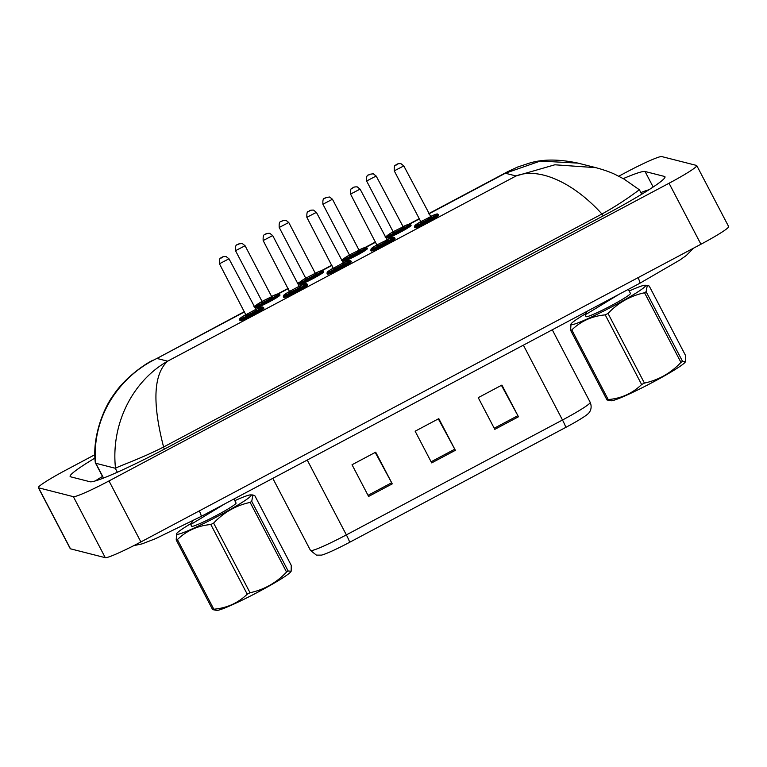 <?xml version="1.0" encoding="UTF-8"?>
<svg xmlns="http://www.w3.org/2000/svg" width="767" height="767" viewBox="0 0 767 767"><rect width="100%" height="100%" fill="white"/><g stroke="black" fill="none" stroke-linecap="round" stroke-linejoin="round"><path stroke-width="1.15" d="M501.426 385.331L517.878 415.666A7.171 0.623 62 0 1 518.473 416.778L501.906 385.082L478.234 397.661L494.801 429.357L518.473 416.778M375.226 452.425L391.669 482.759A7.171 0.623 62 0 1 392.263 483.862L375.696 452.175L352.034 464.754L368.601 496.441L392.263 483.862M438.331 418.878L454.773 449.213A7.171 0.623 62 0 1 455.368 450.315L438.801 418.629L415.139 431.207L431.696 462.894L455.368 450.315M565.73 427.42A8.964 0.777 -118 0 0 562.489 420A35.867 2.819 -27.6 0 0 590.207 402.349C593.006 409.29 588.529 413.566 587.781 413.998A29.414 2.311 152.4 0 1 565.73 427.42L349.608 542.307A29.414 2.311 152.4 0 1 321.459 555.126L316.416 555.116L310.501 550.466A35.867 2.819 -27.6 0 0 310.74 550.62A35.867 2.819 -27.6 0 0 346.358 534.887A8.964 0.777 62 0 1 349.608 542.307M438.705 215.259L438.283 214.463A13.451 1.055 152.4 0 1 427.372 221.356A13.451 1.055 152.4 0 1 414.535 226.984A13.451 1.055 152.4 0 1 414.448 226.927L414.861 227.722A13.451 1.055 -27.6 0 0 414.947 227.78A13.451 1.055 -27.6 0 0 427.785 222.152A13.451 1.055 -27.6 0 0 438.705 215.259A13.451 1.055 -27.6 0 0 438.609 215.201M305.832 278.939L305.745 278.2L316.704 272.553L321.852 270.559L323.262 271.067A13.451 1.055 152.4 0 1 312.351 277.961A13.451 1.055 152.4 0 1 299.504 283.589A13.451 1.055 152.4 0 1 299.418 283.531L299.83 284.317A13.451 1.055 -27.6 0 0 299.926 284.375A13.451 1.055 -27.6 0 0 312.763 278.747A13.451 1.055 -27.6 0 0 323.674 271.854A13.451 1.055 -27.6 0 0 323.588 271.796M349.445 254.932L363.884 247.846L365.936 247.29L366.962 247.837A13.451 1.055 152.4 0 1 356.051 254.73A13.451 1.055 152.4 0 1 343.204 260.358A13.451 1.055 152.4 0 1 343.117 260.301L343.53 261.087A13.451 1.055 -27.6 0 0 343.626 261.144A13.451 1.055 -27.6 0 0 356.463 255.526A13.451 1.055 -27.6 0 0 367.374 248.623A13.451 1.055 -27.6 0 0 367.288 248.566M393.145 231.701L407.584 224.616L409.636 224.06L410.661 224.606A13.451 1.055 152.4 0 1 399.751 231.5A13.451 1.055 152.4 0 1 386.904 237.128A13.451 1.055 152.4 0 1 386.817 237.07L387.23 237.866A13.451 1.055 -27.6 0 0 387.325 237.923A13.451 1.055 -27.6 0 0 400.163 232.296A13.451 1.055 -27.6 0 0 411.074 225.402A13.451 1.055 -27.6 0 0 410.987 225.345M395.005 238.479L394.583 237.693A13.451 1.055 152.4 0 1 383.673 244.587A13.451 1.055 152.4 0 1 370.835 250.215A13.451 1.055 152.4 0 1 370.749 250.157L371.161 250.943A13.451 1.055 -27.6 0 0 371.247 251.001A13.451 1.055 -27.6 0 0 384.094 245.382A13.451 1.055 -27.6 0 0 395.005 238.479A13.451 1.055 -27.6 0 0 394.909 238.422M351.305 261.71L350.883 260.924A13.451 1.055 152.4 0 1 339.973 267.817A13.451 1.055 152.4 0 1 327.135 273.445A13.451 1.055 152.4 0 1 327.049 273.388L327.461 274.174A13.451 1.055 -27.6 0 0 327.547 274.231A13.451 1.055 -27.6 0 0 340.395 268.603A13.451 1.055 -27.6 0 0 351.305 261.71A13.451 1.055 -27.6 0 0 351.219 261.652M307.605 284.94L307.193 284.154A13.451 1.055 152.4 0 1 296.273 291.048A13.451 1.055 152.4 0 1 283.435 296.666A13.451 1.055 152.4 0 1 283.349 296.608L283.761 297.404A13.451 1.055 -27.6 0 0 283.848 297.462A13.451 1.055 -27.6 0 0 296.695 291.834A13.451 1.055 -27.6 0 0 307.605 284.94A13.451 1.055 -27.6 0 0 307.519 284.883M262.046 301.393L276.484 294.307L278.546 293.742L279.562 294.288A13.451 1.055 152.4 0 1 268.651 301.191A13.451 1.055 152.4 0 1 255.804 306.81A13.451 1.055 152.4 0 1 255.718 306.752L256.14 307.548A13.451 1.055 -27.6 0 0 256.226 307.605A13.451 1.055 -27.6 0 0 269.064 301.977A13.451 1.055 -27.6 0 0 279.974 295.084A13.451 1.055 -27.6 0 0 279.888 295.027M263.906 308.171L263.493 307.375A13.451 1.055 152.4 0 1 252.573 314.269A13.451 1.055 152.4 0 1 239.735 319.897A13.451 1.055 152.4 0 1 239.649 319.839L240.061 320.635A13.451 1.055 -27.6 0 0 240.148 320.692A13.451 1.055 -27.6 0 0 252.995 315.064A13.451 1.055 -27.6 0 0 263.906 308.171A13.451 1.055 -27.6 0 0 263.819 308.113M618.758 176.218L626.112 172.307A35.867 2.819 152.4 0 1 661.729 156.573L696.522 165.432A35.867 2.819 152.4 0 1 696.762 165.586L728.65 226.591A35.867 2.819 152.4 0 1 700.933 244.242L140.888 541.943A35.867 2.819 152.4 0 1 105.271 557.676L70.478 548.817A35.867 2.819 152.4 0 1 70.238 548.664L38.35 487.659A35.867 2.819 152.4 0 1 66.067 470.008L94.926 454.668M696.762 165.586A35.867 2.819 152.4 0 1 669.045 183.246L109 480.938A35.867 2.819 152.4 0 1 73.373 496.671L38.58 487.812A35.867 2.819 152.4 0 1 38.35 487.659M95.012 458.033A77.112 6.05 -27.6 0 0 70.133 476.48A77.112 6.05 -27.6 0 0 70.641 476.815L90.065 481.762A77.112 6.05 -27.6 0 0 166.66 447.928L605.384 214.722A77.112 6.05 -27.6 0 0 664.979 176.765A77.112 6.05 -27.6 0 0 664.471 176.439L645.037 171.492A77.112 6.05 -27.6 0 0 623.255 178.615M102.49 476.441A77.112 6.05 -27.6 0 0 95.252 480.938M648.968 189.737A77.112 6.05 -27.6 0 0 640.857 192.565M244.452 311.603L156.919 358.448C118.741 376.645 91.446 417.718 95.674 463.258L115.501 468.311C110.64 422.742 133.602 380.422 167.637 361.18C153.515 374.191 152.173 402.8 163.592 446.998L601.932 213.993C572.882 181.865 538.242 166.966 516.066 175.969L554.857 164.79L595.882 167.666L578.03 163.122L540.227 161.08L505.348 173.237L508.032 171.501L428.753 213.638M95.674 463.258L95.3 462.482C92.098 437.554 103.411 408.073 113.88 394.526C125.203 377.364 146.133 363.232 152.901 360.269M639.362 189.852C640.761 188.471 624.328 201.74 602.133 213.897L601.932 213.993M163.592 446.998L163.4 447.103C141.109 458.599 117.485 466.633 115.501 468.311M508.061 171.482L517.552 167.062L528.521 163.409C541.981 159.047 558.51 158.961 578.097 163.141L578.03 163.112M291.163 571.194L291.249 565.365L254.836 495.712L252.899 494.974L251.729 501.35L288.143 571.003L291.163 571.194L290.808 571.741A42.147 3.308 152.4 0 1 260.128 590.964A42.147 3.308 152.4 0 1 219.889 609.775A42.147 3.308 152.4 0 1 216.812 610.427L212.612 609.602L176.199 539.949L176.631 533.573A42.147 3.308 152.4 0 1 191.347 523.324M288.143 571.003A48.426 3.797 152.4 0 1 286.551 572.057L250.138 502.404C235.996 505.453 223.82 512.346 213.629 523.094A48.426 3.797 152.4 0 1 210.82 524.523C197.723 525.683 186.592 530.697 177.417 539.575A48.426 3.797 152.4 0 1 176.784 539.776A48.426 3.797 152.4 0 1 176.199 539.949M213.629 523.094L250.032 592.738C264.241 589.67 276.417 582.767 286.551 572.057M250.032 592.738A48.426 3.797 152.4 0 1 247.233 594.176L210.82 524.523M177.417 539.575L213.82 609.219C226.917 608.058 238.058 603.044 247.233 594.176M213.82 609.219A48.426 3.797 152.4 0 1 213.197 609.42A48.426 3.797 152.4 0 1 212.612 609.602M234.817 500.669A42.147 3.308 152.4 0 1 247.559 495.53A42.147 3.308 152.4 0 1 250.636 494.888A42.147 3.308 152.4 0 1 225.325 512.222A42.147 3.308 152.4 0 1 180.13 533.727A42.147 3.308 152.4 0 1 176.631 533.573M251.729 501.35A48.426 3.797 152.4 0 1 250.138 502.404M193.006 520.707L190.667 524.388L192.488 523.468L224.75 503.9M233.945 499.01L236.044 503.018A25.052 1.965 152.4 0 1 219.209 513.995A25.052 1.965 152.4 0 1 193.802 525.98A25.052 1.965 152.4 0 1 191.635 526.239L190.667 524.388M685.554 361.545L685.65 355.715L649.237 286.072L647.29 285.334L646.13 291.709L682.534 361.353L685.554 361.545L685.209 362.091A42.147 3.308 152.4 0 1 654.529 381.324A42.147 3.308 152.4 0 1 614.29 400.134A42.147 3.308 152.4 0 1 611.213 400.777L607.004 399.952L570.59 330.299L571.032 323.923A42.147 3.308 152.4 0 1 585.748 313.674M682.534 361.353A48.426 3.797 152.4 0 1 680.952 362.407L644.539 292.764C630.388 295.803 618.221 302.697 608.02 313.444A48.426 3.797 152.4 0 1 605.221 314.882C592.124 316.042 580.983 321.057 571.808 329.925A48.426 3.797 152.4 0 1 571.185 330.126A48.426 3.797 152.4 0 1 570.59 330.299M608.02 313.444L644.433 383.097C658.642 380.02 670.809 373.126 680.952 362.407M644.433 383.097A48.426 3.797 152.4 0 1 641.624 384.526L605.221 314.882M571.808 329.925L608.221 399.578C621.318 398.418 632.449 393.404 641.624 384.526M608.221 399.578A48.426 3.797 152.4 0 1 607.589 399.78A48.426 3.797 152.4 0 1 607.004 399.952M629.208 291.019A42.147 3.308 152.4 0 1 641.95 285.89A42.147 3.308 152.4 0 1 645.028 285.238A42.147 3.308 152.4 0 1 619.726 302.572A42.147 3.308 152.4 0 1 574.531 324.077A42.147 3.308 152.4 0 1 571.032 323.923M646.13 291.709A48.426 3.797 152.4 0 1 644.539 292.764M587.349 311.153L585.068 314.729L586.889 313.818L619.151 294.25M628.346 289.36L630.445 293.377A25.052 1.965 152.4 0 1 613.61 304.355A25.052 1.965 152.4 0 1 588.203 316.34A25.052 1.965 152.4 0 1 586.036 316.589L585.068 314.738M307.241 460.047L346.358 534.887L562.489 420L523.372 345.16M454.773 449.213L431.121 461.792M391.669 482.759L368.016 495.329M517.878 415.666L494.226 428.245M245.977 314.48L245.977 314.518A12.55 0.988 -27.6 0 0 240.109 318.688A12.55 0.988 -27.6 0 0 252.583 313.176A12.55 0.988 -27.6 0 0 262.199 306.944A12.55 0.988 -27.6 0 0 255.507 309.532L255.478 309.513M256.677 309.887A6.28 0.489 152.4 0 1 251.864 313.003A6.28 0.489 152.4 0 1 245.632 315.755M239.649 319.839L239.803 318.66L242.487 316.608L255.507 309.532L262.084 306.877L263.493 307.375M228.969 258.805L219.467 263.771M222.957 256.945L221.375 257.779L222.957 256.945M262.132 302.169L262.046 301.431A12.55 0.988 -27.6 0 0 256.188 305.602A12.55 0.988 -27.6 0 0 268.651 300.098A12.55 0.988 -27.6 0 0 278.268 293.866A12.55 0.988 -27.6 0 0 271.585 296.455L272.285 296.896M255.718 306.752L256.111 305.314L262.046 301.431L235.536 250.732C234.894 242.516 238.192 245.555 238.7 243.944L242.199 243.475L245.076 245.747L235.536 250.684M237.444 244.692L239.026 243.858L237.444 244.692M272.745 296.8A6.28 0.489 152.4 0 1 267.942 299.916A6.28 0.489 152.4 0 1 261.7 302.668M638.067 277.654A14.343 1.246 62 0 1 639.899 283.224L201.165 516.431A14.343 1.246 62 0 0 199.343 510.87M244.577 311.853L156.919 358.448L167.637 361.18L516.066 175.969L505.348 173.237L428.878 213.888M419.376 218.94L409.741 224.06M386.769 236.274L385.178 237.118M375.677 242.171L366.041 247.29M343.07 259.505L341.478 260.349M331.977 265.392L322.341 270.521M299.37 282.735L297.778 283.569M288.277 288.622L278.642 293.751M255.67 305.956L254.078 306.8M669.045 183.246L700.933 244.242M38.58 487.812L70.478 548.817M73.373 496.671L105.271 557.676M109 480.938L140.888 541.943M664.96 177.369L664.471 176.439M653.158 187.014L645.037 171.492M103.535 478.042L95.885 463.402M603.178 215.891L602.133 213.897M164.445 449.098L163.4 447.103M117.341 472.232L115.309 468.349M283.349 296.608L284.02 294.921L289.705 291.316A12.55 0.988 -27.6 0 0 283.809 295.458A12.55 0.988 -27.6 0 0 296.283 289.955A12.55 0.988 -27.6 0 0 305.899 283.723A12.55 0.988 -27.6 0 0 299.207 286.312M300.376 286.657A6.28 0.489 152.4 0 1 295.563 289.773A6.28 0.489 152.4 0 1 289.332 292.524M289.705 291.316L299.178 286.283M272.668 235.584L263.167 240.541M266.648 233.714L265.075 234.558L266.648 233.714M333.377 268.019L333.377 268.057A12.55 0.988 -27.6 0 0 327.509 272.227A12.55 0.988 -27.6 0 0 339.982 266.724A12.55 0.988 -27.6 0 0 349.599 260.492A12.55 0.988 -27.6 0 0 342.907 263.081L342.868 263.052M344.076 263.426A6.28 0.489 152.4 0 1 339.263 266.542A6.28 0.489 152.4 0 1 333.031 269.294M327.049 273.388L327.202 272.208L329.887 270.147L342.907 263.071L349.484 260.416L350.883 260.924M343.616 263.532L316.397 212.373L306.867 217.32M310.347 210.484L308.775 211.328L310.347 210.484M377.076 244.788L377.067 244.836A12.55 0.988 -27.6 0 0 371.209 248.997A12.55 0.988 -27.6 0 0 383.682 243.494A12.55 0.988 -27.6 0 0 393.298 237.262A12.55 0.988 -27.6 0 0 386.606 239.85L386.568 239.822M387.776 240.196A6.28 0.489 152.4 0 1 382.963 243.312A6.28 0.489 152.4 0 1 376.731 246.063M370.749 250.157L371.41 248.46L377.067 244.836L391.448 237.722L393.557 237.147L394.583 237.693M360.068 189.123L350.567 194.089M354.047 187.253L352.475 188.097L354.047 187.253M420.776 221.558L420.805 221.625A12.55 0.988 -27.6 0 0 414.909 225.776A12.55 0.988 -27.6 0 0 427.372 220.263A12.55 0.988 -27.6 0 0 436.998 214.031A12.55 0.988 -27.6 0 0 430.306 216.62L430.268 216.591M431.476 216.965A6.28 0.489 152.4 0 1 426.663 220.081A6.28 0.489 152.4 0 1 420.431 222.842M420.805 221.625L435.148 214.492L437.257 213.916L438.283 214.463M431.016 217.071L403.797 165.912L394.267 170.859M397.747 164.033L396.175 164.867L397.747 164.033M305.745 278.21A12.55 0.988 -27.6 0 0 299.887 282.371A12.55 0.988 -27.6 0 0 312.351 276.868A12.55 0.988 -27.6 0 0 321.967 270.636A12.55 0.988 -27.6 0 0 315.285 273.225M288.737 222.497L279.236 227.463M281.144 221.471L282.726 220.628L281.144 221.471M299.418 283.531L299.811 282.083L305.745 278.2L279.236 227.502C278.594 219.285 281.892 222.334 282.4 220.723L285.899 220.244L288.775 222.516L315.247 273.196M316.445 273.57A6.28 0.489 152.4 0 1 311.642 276.686A6.28 0.489 152.4 0 1 305.4 279.437M349.531 255.718L349.474 254.999A12.55 0.988 -27.6 0 0 343.578 259.141A12.55 0.988 -27.6 0 0 356.051 253.637A12.55 0.988 -27.6 0 0 365.667 247.405A12.55 0.988 -27.6 0 0 358.985 249.994M332.437 199.267L322.936 204.233M324.844 198.241L326.426 197.397L324.844 198.241M343.117 260.301L343.511 258.853L349.445 254.98L322.936 204.271C322.293 196.055 325.582 199.104 326.1 197.493L329.599 197.014L332.475 199.286L358.946 249.965M360.145 250.339A6.28 0.489 152.4 0 1 355.342 253.455A6.28 0.489 152.4 0 1 349.1 256.207M393.231 232.487L393.145 231.749A12.55 0.988 -27.6 0 0 387.277 235.92A12.55 0.988 -27.6 0 0 399.751 230.407A12.55 0.988 -27.6 0 0 409.367 224.175A12.55 0.988 -27.6 0 0 402.685 226.764L402.646 226.735M376.137 176.036L366.636 181.002M368.543 175.01L370.125 174.176L368.543 175.01M403.845 227.109A6.28 0.489 152.4 0 1 399.041 230.225A6.28 0.489 152.4 0 1 392.8 232.976M310.501 550.466L272.803 478.349M590.207 402.349L552.278 329.791M256.245 309.983L229.007 258.834L226.131 256.562C223.686 256.485 222.19 256.82 221.615 257.568C221.634 259.054 219.103 255.382 219.467 263.819L246.063 315.256M245.076 245.747L271.585 296.445M279.562 294.288L279.974 295.084M133.707 545.673L142.125 543.851L155.519 538.674L201.165 516.431M693.627 248.125L686.283 255.516L679.926 259.994L639.899 283.224M103.363 478.109L95.434 462.932M641.73 194.233L639.41 189.804L623.983 179.037L615.709 174.732C610.762 172.278 604.147 169.919 595.873 167.666M253.954 306.56L255.938 305.496M277.836 293.857L288.152 288.382M297.654 283.33L299.638 282.275M321.536 270.626L331.852 265.152M341.353 260.099L343.338 259.045M365.236 247.405L375.552 241.921M385.053 236.869L387.038 235.814M408.936 224.175L419.252 218.691M299.916 286.753L299.207 286.302L304.058 284.183L306.158 283.608L307.193 284.154M289.763 292.026L263.167 240.589C262.803 232.152 265.334 235.824 265.315 234.338C265.881 233.59 267.386 233.254 269.831 233.331L272.707 235.603L299.207 286.302M333.453 268.805L306.867 217.358C306.503 208.931 309.034 212.603 309.015 211.107C309.58 210.359 311.086 210.033 313.53 210.1L316.397 212.373M387.345 240.292L360.097 189.142L357.23 186.87C354.785 186.803 353.28 187.138 352.715 187.877C352.734 189.372 350.203 185.7 350.567 194.128L377.153 245.574M414.448 226.927L415.11 225.23L420.767 221.605L394.267 170.897C393.902 162.47 396.434 166.142 396.414 164.646C396.98 163.908 398.485 163.572 400.93 163.649L403.797 165.912M420.853 222.344L420.767 221.605M315.275 273.215L315.985 273.675M323.262 271.067L323.674 271.854M358.975 249.994L359.685 250.445M366.962 247.837L367.374 248.623M386.817 237.07L387.21 235.622L393.145 231.749L366.636 181.041C365.993 172.834 369.282 175.873 369.799 174.262L373.299 173.783L376.175 176.055L403.384 227.214M410.661 224.606L411.074 225.402M250.636 494.888L252.899 494.974M645.028 285.238L647.29 285.324"/></g></svg>
